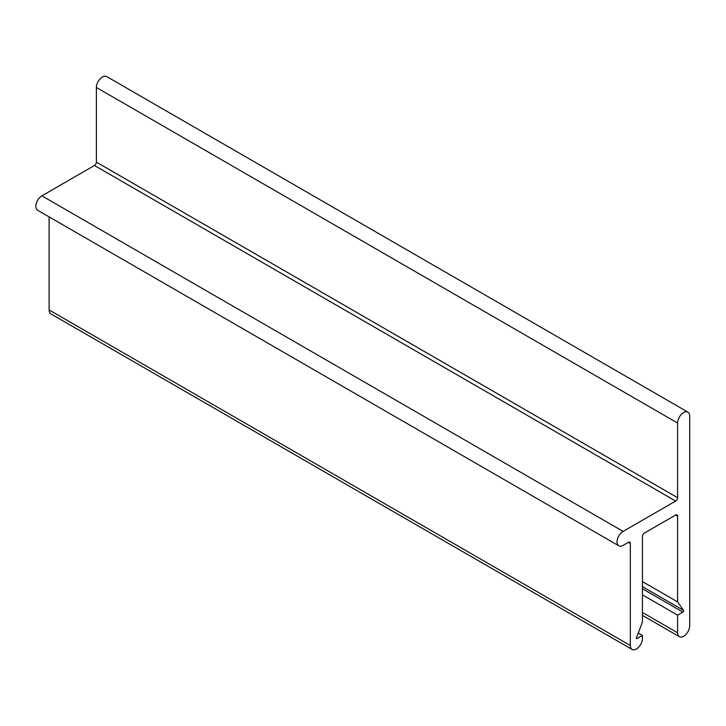 <?xml version="1.0" encoding="UTF-8"?>
<svg xmlns="http://www.w3.org/2000/svg" width="726" height="726" viewBox="0 0 726 726"><rect width="100%" height="100%" fill="white"/><g stroke="black" fill="none" stroke-linecap="round" stroke-linejoin="round"><path stroke-width="1.09" d="M677.594 615.149L682.867 612.1A1.098 0.635 120 0 0 683.538 610.366L677.594 601.899L677.594 516.159A2.741 1.579 120 0 0 677.022 514.897A2.741 1.579 120 0 0 675.652 515.033L644.361 533.102A2.741 1.579 120 0 0 642.428 536.46L642.428 622.2L636.475 637.537A1.098 0.635 120 0 0 636.602 638.553A1.098 0.635 120 0 0 637.147 638.499L642.428 635.45L642.428 638.526A8.558 4.946 -60 0 1 638.689 647.138A8.558 4.946 -60 0 1 632.092 649.434A8.558 4.946 -60 0 1 630.322 645.514L630.322 543.447A2.741 1.579 120 0 0 629.751 542.195A2.741 1.579 120 0 0 628.38 542.331L623.099 545.38A8.558 4.946 -60 0 1 618.824 545.798A8.558 4.946 -60 0 1 617.508 538.937A8.558 4.946 -60 0 1 623.099 531.396L675.652 501.058A2.741 1.579 120 0 0 677.594 497.7L677.594 423.031A8.558 4.946 -60 0 1 681.333 414.419A8.558 4.946 -60 0 1 687.93 412.123A8.558 4.946 -60 0 1 689.7 416.043L689.7 625.776A8.558 4.946 -60 0 1 685.961 634.388A8.558 4.946 -60 0 1 679.364 636.684A8.558 4.946 -60 0 1 677.594 632.763L677.594 615.149L642.428 594.848M687.93 412.123L106.713 76.566A8.558 4.946 120 0 0 100.115 78.862A8.558 4.946 120 0 0 96.386 87.474L96.386 162.143A2.741 1.579 -60 0 1 94.444 165.492L41.89 195.839A8.558 4.946 120 0 0 36.3 203.38A8.558 4.946 120 0 0 37.616 210.241L618.824 545.798M677.594 601.899L642.428 581.599M642.428 635.45L638.227 633.027M49.114 216.883L49.114 309.957A8.558 4.946 120 0 0 50.884 313.877L632.092 649.434M96.386 87.474L677.594 423.031M677.594 632.763L642.428 612.463M642.428 588.75L682.867 612.1M683.538 610.366L642.428 586.635M675.652 515.033L677.594 516.159M637.147 638.499L636.375 638.045M630.322 645.514L49.114 309.957M628.38 542.331L630.322 543.447M623.099 531.396L41.89 195.839M94.444 165.492L675.652 501.058M677.594 497.7L96.386 162.143M642.428 615.358L679.364 636.684"/></g></svg>
